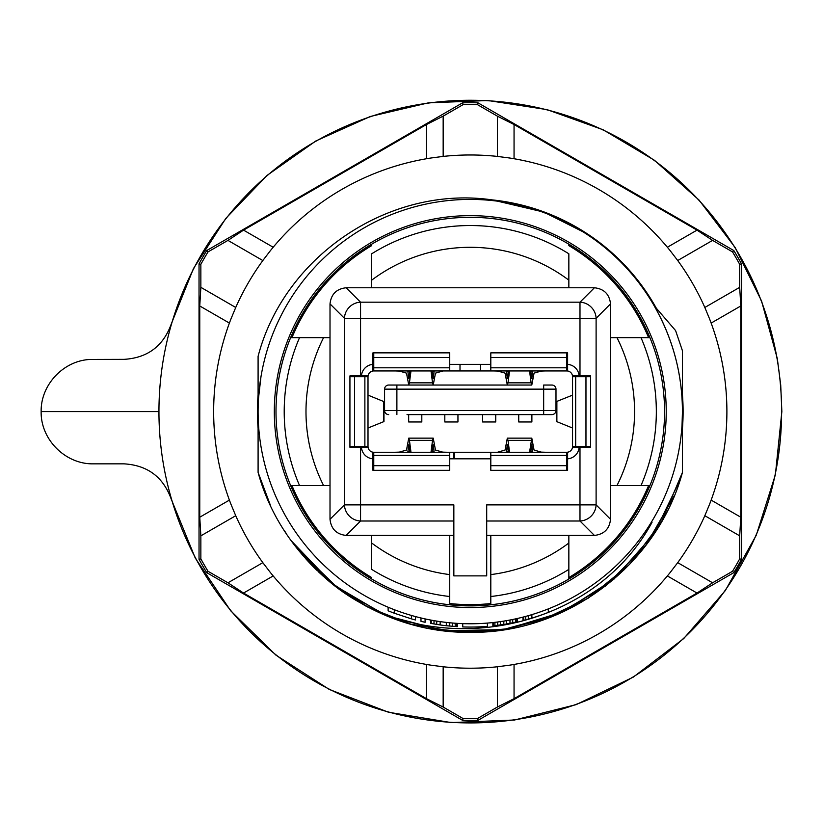 <?xml version="1.0" encoding="UTF-8"?>
<svg xmlns="http://www.w3.org/2000/svg" width="823" height="823" viewBox="0 0 823 823"><rect width="100%" height="100%" fill="white"/><g stroke="black" fill="none" stroke-linecap="round" stroke-linejoin="round"><path stroke-width="1.23" d="M529.559 452.259L531.792 438.145L534.055 450.058L541.246 452.125L545.32 452.249M493.8 452.249L497.884 452.259M545.32 370.936L541.246 371.06L534.055 373.128L531.792 385.041L531.113 382.839L508.007 382.839L507.328 385.041L433.217 385.041L432.538 382.839L409.432 382.839L408.753 385.041L388.672 385.041L531.792 385.041M507.328 385.041L505.065 373.128L497.843 371.05L493.8 370.936M408.753 385.041L406.49 373.128L399.309 371.06L395.225 370.936M446.745 370.936L442.671 370.936M395.225 452.249L399.309 452.125L406.49 450.058L408.753 438.145L409.432 440.356L432.538 440.356L433.217 438.145L408.753 438.145M433.217 438.145L435.48 450.058L442.702 452.136L446.745 452.249M372.932 465.664L372.932 470.314A23.826 23.826 0 0 0 373.755 470.324L449.739 470.324L449.739 465.684L373.755 465.684A19.176 19.176 0 0 1 372.932 465.664L372.932 452.197A5.751 5.751 0 0 1 368.066 447.331L361.462 447.331A12.324 12.324 0 0 0 372.932 458.802L372.932 452.197A5.751 5.751 0 0 0 373.755 452.259A5.751 5.751 0 0 1 372.932 452.197M567.613 455.952L567.613 465.664A19.176 19.176 0 0 1 567.561 465.664A19.176 19.176 0 0 1 566.79 465.684L490.806 465.684L490.806 452.259L373.755 452.259L373.755 455.386A8.878 8.878 0 0 1 372.932 455.345M567.613 465.664L567.613 470.314A23.826 23.826 0 0 1 566.79 470.324L490.806 470.324L490.806 465.684M576.234 375.864L585.955 375.864A19.176 19.176 0 0 1 585.955 375.916A19.176 19.176 0 0 1 585.966 376.687L585.966 446.508A19.176 19.176 0 0 1 585.955 447.331L572.489 447.331A5.751 5.751 0 0 1 567.613 452.197L567.613 458.802A12.324 12.324 0 0 0 579.094 447.331L572.489 447.331A5.751 5.751 0 0 0 572.541 446.508A5.751 5.751 0 0 1 572.489 447.331M585.955 375.864L590.605 375.864A23.826 23.826 0 0 1 590.616 376.687L590.616 446.508A23.826 23.826 0 0 1 590.605 447.331L585.955 447.331M567.613 357.521L567.613 352.872A23.826 23.826 0 0 0 566.79 352.861L490.806 352.861L490.806 357.511L566.79 357.511A19.176 19.176 0 0 1 567.613 357.521L567.613 370.988A5.751 5.751 0 0 1 572.489 375.864L579.094 375.864A12.324 12.324 0 0 0 567.613 364.383L567.613 370.988A5.751 5.751 0 0 0 566.79 370.936A5.751 5.751 0 0 1 567.613 370.988M372.932 367.243L372.932 357.521A19.176 19.176 0 0 1 372.984 357.521A19.176 19.176 0 0 1 373.755 357.511L449.739 357.511L449.739 370.936L566.79 370.936L566.79 367.809A8.878 8.878 0 0 1 567.613 367.84M372.932 357.521L372.932 352.872A23.826 23.826 0 0 1 373.755 352.861L449.739 352.861L449.739 357.511M364.311 447.331L349.95 447.331A23.826 23.826 0 0 1 349.929 446.508L349.929 376.687A23.826 23.826 0 0 1 349.95 375.864L368.066 375.864A5.751 5.751 0 0 1 372.932 370.988L372.932 364.383A12.324 12.324 0 0 0 361.462 375.864L368.066 375.864A5.751 5.751 0 0 0 368.004 376.687A5.751 5.751 0 0 1 368.066 375.864M354.6 447.331A19.176 19.176 0 0 1 354.6 447.27A19.176 19.176 0 0 1 354.579 446.508L354.579 376.687A19.176 19.176 0 0 1 354.6 375.864M41.15 411.593C40.564 439.523 65.47 464.419 93.39 463.843L123.985 463.843C147.543 465.242 163.304 477.052 171.287 499.263L195.246 558.015L230.625 610.707L275.931 655.129L329.313 689.458L388.538 712.255L451.148 722.584L514.56 720.002L576.131 704.642L633.309 677.113L683.718 638.576L725.289 590.616L756.265 535.238L775.389 474.727L781.85 411.593L780.708 384.989L777.313 358.591L761.573 301.023L735.155 247.517L699.015 200.03L654.491 160.31L603.197 129.797L547.038 109.624L488.06 100.529L428.433 102.844L370.34 116.475L315.909 140.939L267.146 175.34L225.831 218.393L193.477 268.535L171.287 323.933C163.304 346.133 147.543 357.943 123.985 359.353L90.118 359.456C63.402 360.628 40.646 384.866 41.15 411.593L158.942 411.593M259.502 477.124A220.718 220.718 0 0 0 262.609 486.393M305.878 558.879A220.718 220.718 0 0 0 308.193 561.42M308.522 561.78A220.718 220.718 0 0 0 316.618 570.051M258.515 398.27A212.18 212.18 0 0 1 476.939 199.516A212.18 212.18 0 0 1 682.452 411.593L682.041 424.915A212.18 212.18 0 0 1 456.95 623.35A212.18 212.18 0 0 1 258.515 398.27L260.953 376.883M539.693 621.118L588.013 598.29L629.441 564.516L661.527 521.782L682.452 472.412L682.452 350.783L675.59 330.579L654.028 305.559C672.813 338.407 682.288 373.755 682.452 411.593A212.18 212.18 0 0 1 682.041 424.915M258.093 411.911L258.093 411.335M682.452 411.593L682.452 412.21M262.475 454.502L262.105 452.629M676.341 361.05L676.485 361.606M497.205 200.473L544.425 212.087M546.112 212.725L576.697 227.271L561.286 219.196M680.528 478.749L682.452 472.402C657.299 565.391 566.173 633.751 470.272 632.321C374.372 633.751 283.256 565.391 258.093 472.412L270.314 505.065L258.093 472.412L258.093 356.318C284.172 256.097 389.454 185.062 492.072 199.876A212.838 212.838 0 0 1 588.054 234.318L542.162 211.264L492.072 199.876L545.402 212.457M258.093 394.886A212.838 212.838 0 0 0 258.093 428.31M462.598 720.362A308.862 308.862 0 0 0 477.957 720.362L733.838 572.633A308.862 308.862 0 0 0 741.513 559.331L741.513 263.864A308.862 308.862 0 0 0 733.838 250.562L477.957 102.824A308.862 308.862 0 0 0 462.598 102.824L206.717 250.562A308.862 308.862 0 0 0 206.038 251.663A308.862 308.862 0 0 0 199.032 263.864L199.032 559.331A308.862 308.862 0 0 0 199.65 560.463A308.862 308.862 0 0 0 206.717 572.633L462.598 720.362L463.102 718.551A307.041 307.041 0 0 0 463.925 718.572A307.041 307.041 0 0 0 477.443 718.551L497.38 707.039L514.056 698.676L697.009 593.054L667.36 575.935M200.853 558.858A307.041 307.041 0 0 0 201.244 559.578A307.041 307.041 0 0 0 208.024 571.285L227.961 582.797L262.835 562.665A256.622 256.622 0 0 1 235.728 515.712L200.853 535.845L200.853 558.858L199.032 559.331M477.957 102.824L477.443 104.634A307.041 307.041 0 0 0 476.63 104.614A307.041 307.041 0 0 0 463.102 104.634L443.165 116.146L426.489 124.51L243.546 230.131L273.185 247.25M741.513 263.864L739.692 264.327A307.041 307.041 0 0 0 739.301 263.607A307.041 307.041 0 0 0 732.521 251.9L712.584 240.388L697.009 230.131L514.056 124.51L514.056 158.736M733.838 572.633L732.521 571.285A307.041 307.041 0 0 0 732.954 570.586A307.041 307.041 0 0 0 739.692 558.858L739.692 535.845L740.793 517.214L740.793 305.971L739.692 287.34L739.692 264.327M206.717 250.562L208.024 251.9A307.041 307.041 0 0 0 207.602 252.599A307.041 307.041 0 0 0 200.853 264.327L200.853 287.33L235.728 307.473L230.996 318.851A256.622 256.622 0 0 0 230.996 504.334L235.728 515.712M610.532 485.529L649.933 485.529A194.269 194.269 0 0 1 276.363 423.423A194.269 194.269 0 0 0 290.622 485.529L330.013 485.529M665.869 399.669A195.956 195.956 0 0 1 482.206 607.189A195.956 195.956 0 0 1 274.316 411.593A195.956 195.956 0 0 1 464.306 215.729A195.956 195.956 0 0 1 665.869 399.669M330.013 337.667L290.622 337.667A194.269 194.269 0 0 0 276.363 423.423A194.269 194.269 0 0 1 649.933 337.667L610.532 337.667M648.596 485.529A193.045 193.045 0 0 1 568.847 577.571M490.806 603.537A193.045 193.045 0 0 1 449.739 603.537L449.739 535.423M371.698 535.423L371.698 569.393A186.06 186.06 0 0 0 449.739 596.51L449.739 604.782A194.269 194.269 0 0 1 371.698 579.001L371.698 577.571A193.045 193.045 0 0 1 291.949 485.529M457.948 414.607L457.948 421.962L444.811 421.962L444.811 414.607M360.556 447.331L360.556 504.88L453.843 504.88L453.843 575.884L486.702 575.884L486.702 504.88L579.989 504.88L579.989 447.331M407.025 414.607L551.873 414.607A4.105 4.105 90 0 0 555.988 410.502L555.988 389.145A4.105 4.105 0 0 0 551.873 385.041L543.664 385.041L543.664 389.145L396.881 389.145L396.881 385.041M291.949 337.667A193.045 193.045 0 0 1 371.698 245.614L371.698 244.184A194.269 194.269 0 0 1 568.847 244.184L568.847 245.614A193.045 193.045 0 0 1 648.596 337.667M490.806 535.423L490.806 604.782A194.269 194.269 0 0 0 568.847 579.001L568.847 535.423M664.192 399.772A194.269 194.269 0 0 1 649.933 485.529A194.269 194.269 0 0 0 649.933 337.667M596.87 240.501L588.054 234.318A212.838 212.838 0 0 1 656.312 308.203L647.526 293.78L656.312 308.203M712.584 240.388L677.72 260.521L670.231 250.748A256.622 256.622 0 0 0 509.591 158.006L497.38 156.411L497.38 116.146L477.443 104.634M443.165 116.146L443.165 156.411L430.954 158.006A256.622 256.622 0 0 0 270.314 250.748L262.825 260.541L227.95 240.398L208.024 251.9M262.835 562.665L270.314 572.438A256.622 256.622 0 0 0 430.954 665.179L443.165 666.774L443.165 707.039L463.102 718.551M443.165 666.774A256.622 256.622 0 0 0 497.38 666.774L509.591 665.179A256.622 256.622 0 0 0 670.231 572.438L677.72 562.654L712.595 582.787L732.521 571.285M677.72 562.654A256.622 256.622 0 0 0 704.827 515.712L709.549 504.334A256.622 256.622 0 0 0 709.549 318.851L704.827 307.473L739.692 287.34M652.042 522.307C590.503 636.241 422.302 664.686 325.147 577.89L297.319 548.735L338.407 588.599L388.343 616.54L443.803 630.727L501.022 630.161L556.194 614.904L605.574 585.986L645.87 545.33L674.397 495.58M324.879 577.664L308.574 561.831M307.956 561.163L297.36 548.776L317.246 570.658L297.36 548.776M682.452 394.886A212.838 212.838 0 0 1 682.452 428.31M514.056 124.51L497.38 116.146M697.009 230.131L667.36 247.25M733.838 250.562L732.521 251.9M443.165 156.411A256.622 256.622 0 0 1 497.38 156.411M426.489 158.736L426.489 124.51M243.546 230.131L227.95 240.398M235.728 307.473A256.622 256.622 0 0 1 262.825 260.541M462.598 102.824L463.102 104.634M199.032 263.864L200.853 264.327M200.853 287.33L199.763 305.971L199.763 517.214L200.853 535.845M229.401 500.106L199.763 517.214M199.763 305.971L229.401 323.079M227.961 582.797L243.546 593.054L273.185 575.935M243.546 593.054L426.489 698.676L426.489 664.449M426.489 698.676L443.165 707.039M206.717 572.633L208.024 571.285M514.056 664.449L514.056 698.676M497.38 666.774L497.38 707.039M697.009 593.054L712.595 582.787M704.827 515.712L739.692 535.845M477.957 720.362L477.443 718.551M741.513 559.331L739.692 558.858M677.72 260.521A256.622 256.622 0 0 1 704.827 307.473M711.144 323.079L740.793 305.971M740.793 517.214L711.144 500.106M595.296 239.349L605.615 247.332M605.872 247.538L619.503 259.842M629.667 270.551L641.806 285.591M618.217 258.587L639.512 282.526L618.217 258.587M512.143 628.309L470.252 632.321L428.341 628.299M405.718 622.661L392.18 618.042M382.356 614.051L380.998 613.454M365.834 606.047L349.734 596.5M345.238 593.486L342.45 591.531M675.59 330.579L682.452 350.783M680.426 479.099L654.12 533.736L613.979 579.125L563.025 611.88L505.034 629.564L444.43 630.799L385.761 615.491L333.48 584.814L291.465 540.999M285.9 532.944L284.213 530.331M270.376 505.188L266.426 496.228M624.626 569.372L588.455 598.012L547.12 618.505L502.421 629.965L456.333 631.879L410.842 624.163L367.943 607.168L329.539 581.624L297.257 548.653M270.335 505.096L258.093 472.402L270.294 505.003M258.257 472.968L267.238 498.172L258.268 472.999M323.274 576.244L318.573 571.923M267.053 497.74L259.43 476.908M781.603 411.593A311.331 311.331 0 0 0 480.056 100.416A311.331 311.331 0 0 0 159.559 392.046A311.331 311.331 0 0 0 450.726 722.306A311.331 311.331 0 0 0 781.603 411.593L781.85 411.593M548.313 608.907L548.313 612.435A215.461 215.461 0 0 1 531.884 618.063L522.986 620.511L522.986 617.127M523.665 620.336L523.665 616.941M525.722 619.801L525.722 616.396M528.459 619.05L528.459 615.635M531.884 618.063L531.884 614.637M517.513 618.454L517.513 621.818L506.557 623.988A215.461 215.461 0 0 1 503.82 624.431L492.864 625.871L492.864 622.569M493.553 625.799L493.553 622.497M494.921 625.645L494.921 622.342M497.658 625.315L497.658 622.003M500.394 624.945L500.394 621.622M503.82 624.431L503.82 621.108M506.557 623.988L506.557 620.645M509.982 623.371L509.982 620.028M512.719 622.836L512.719 619.482M515.455 622.27L515.455 618.906M516.823 621.972L516.823 618.608M487.391 623.083L487.391 626.375A215.461 215.461 0 0 1 462.742 626.931L462.742 623.639M457.269 623.371L457.269 626.663L446.313 625.727A215.461 215.461 0 0 1 440.151 624.945L430.573 623.371L430.573 620.028M431.252 623.495L431.252 620.151M433.999 623.988L433.999 620.645M436.735 624.431L436.735 621.108M440.151 624.945L440.151 621.622M446.313 625.727L446.313 622.414M449.739 626.077L449.739 622.774M452.475 626.324L452.475 623.021M455.212 626.529L455.212 623.237M456.58 626.622L456.58 623.33M425.1 618.906L425.1 622.27A215.461 215.461 0 0 1 420.985 621.344L420.985 617.97M415.512 616.581L415.512 619.986A215.461 215.461 0 0 1 411.407 618.865L411.407 615.439M411.407 618.865L394.289 613.217A215.461 215.461 0 0 1 388.127 610.789L388.127 607.23M394.289 613.217L394.289 609.699M371.698 543.026A164.291 164.291 0 0 0 449.739 574.598M490.806 574.598A164.291 164.291 0 0 0 568.847 543.026M568.847 287.762L568.847 253.793A186.06 186.06 0 0 0 371.698 253.793L371.698 287.762M568.847 280.159A164.291 164.291 0 0 0 371.698 280.159M323.562 337.667A164.291 164.291 0 0 0 323.562 485.529M616.993 485.529A164.291 164.291 0 0 0 616.993 337.667M486.702 535.423L594.412 535.423C604.072 534.333 609.442 528.963 610.532 519.303L610.532 303.882C609.442 294.223 604.072 288.852 594.412 287.762L346.133 287.762C336.473 288.852 331.103 294.223 330.013 303.882L330.013 519.303C331.103 528.963 336.473 534.333 346.133 535.423L453.843 535.423M486.702 521L579.989 521L579.989 504.88L596.109 504.88A16.429 15.822 135 0 1 579.989 521L594.412 535.423M579.989 375.864L579.989 302.185A16.429 15.822 45 0 1 596.109 318.306L610.532 303.882M610.532 519.303L596.109 504.88L596.109 318.306L344.436 318.306A16.429 15.822 -45 0 1 360.556 302.185L346.133 287.762M330.013 303.882L344.436 318.306L344.436 504.88L360.556 504.88L360.556 521A16.429 15.822 -135 0 1 344.436 504.88L330.013 519.303M490.806 364.363L449.739 364.363M490.806 458.823L454.666 458.823L454.666 452.259M566.79 470.324L566.79 455.386A8.878 8.878 0 0 0 567.561 455.345A8.878 8.878 0 0 0 567.613 455.345L567.613 452.197A5.751 5.751 0 0 1 566.79 452.259L490.806 452.259M590.616 376.687L575.668 376.687A8.878 8.878 0 0 0 575.637 375.916A8.878 8.878 0 0 0 575.637 375.864L572.489 375.864A5.751 5.751 0 0 1 572.541 376.687L572.541 446.508L575.668 446.508A8.878 8.878 0 0 1 575.637 447.331M373.755 352.861L373.755 367.809A8.878 8.878 0 0 0 372.984 367.84A8.878 8.878 0 0 0 372.932 367.84L372.932 370.988A5.751 5.751 0 0 1 373.755 370.936L449.739 370.936M349.929 446.508L364.877 446.508A8.878 8.878 0 0 0 364.908 447.27A8.878 8.878 0 0 0 364.918 447.331L368.066 447.331A5.751 5.751 0 0 1 368.004 446.508L368.004 376.687L364.877 376.687A8.878 8.878 0 0 1 364.918 375.864M449.739 458.823L454.666 458.823M460.006 364.363L460.006 370.936M480.539 364.363L480.539 370.936M490.806 357.511L490.806 370.936M449.739 465.684L449.739 452.259M453.843 458.823L453.843 452.259M430.995 452.259L432.538 440.356M432.27 451.405L434.06 451.405L433.217 444.718L432.157 452.259M434.06 451.405L434.163 452.259M409.813 452.259L408.753 444.718L407.807 452.259M410.986 452.259L409.432 440.356M368.128 395.184L383.971 401.634L383.971 421.551L368.004 428.022M433.217 385.041L435.48 373.128L442.671 371.06M432.157 370.936L433.217 378.467L434.163 370.936M430.995 370.936L432.538 382.839M409.7 371.78L407.91 371.78L407.807 370.936M410.986 370.936L409.432 382.839M407.91 371.78L408.753 378.467L409.813 370.936M509.56 370.936L508.007 382.839M508.275 371.78L506.484 371.78L507.328 378.467L508.388 370.936M506.484 371.78L506.382 370.936M530.732 370.936L531.792 378.467L532.738 370.936M529.559 370.936L531.113 382.839M556.873 421.788L556.873 401.398L556.574 421.551L572.541 428.022M556.873 401.398L572.427 395.184M531.792 438.145L507.328 438.145L505.065 450.058L497.884 452.125M508.388 452.259L507.328 444.718L506.382 452.259M509.56 452.259L508.007 440.356L531.113 440.356M507.328 438.145L508.007 440.356M530.845 451.405L532.635 451.405L532.738 452.259M532.635 451.405L531.792 444.718L530.732 452.259M384.567 389.145L384.567 410.502A4.105 4.105 0 0 0 388.672 414.607A4.105 4.105 0 0 1 384.567 410.502L396.881 410.502L396.881 389.145L384.567 389.145A4.105 4.105 0 0 1 388.672 385.041A4.105 4.105 0 0 0 384.567 389.145M555.988 389.145A4.105 4.105 -90 0 0 551.873 385.041A4.105 4.105 -90 0 1 555.988 389.145L543.664 389.145L543.664 410.502L396.881 410.502L396.881 414.607M518.737 414.607L518.737 421.962L531.884 421.962L531.884 414.607M482.597 414.607L482.597 421.962L495.744 421.962L495.744 414.607M408.671 414.607L408.671 421.962L421.808 421.962L421.808 414.607M641.014 485.529L641.014 485.529A186.06 186.06 0 0 0 641.014 337.667M299.531 485.529L299.531 485.529A186.06 186.06 0 0 1 299.531 337.667M373.755 470.324L373.755 455.386L449.739 455.386M590.616 446.508L575.668 446.508L575.668 376.687L572.541 376.687A5.751 5.751 0 0 0 572.489 375.864M566.79 352.861L566.79 367.809L490.806 367.809M349.929 376.687L364.877 376.687L364.877 446.508L368.004 446.508A5.751 5.751 0 0 0 368.066 447.331M594.412 287.762L579.989 302.185L360.556 302.185L360.556 375.864M568.847 569.393A186.06 186.06 0 0 1 490.806 596.51M453.843 521L360.556 521L346.133 535.423M567.613 452.197A5.751 5.751 0 0 1 566.79 452.259L566.79 455.386L490.806 455.386M372.932 370.988A5.751 5.751 0 0 1 373.755 370.936L373.755 367.809L449.739 367.809M407.91 451.405L409.7 451.405M383.672 401.398L383.672 421.788M434.06 371.78L432.27 371.78M532.635 371.78L530.845 371.78M506.484 451.405L508.275 451.405M551.873 414.607A4.105 4.105 90 0 0 555.988 410.502L543.664 410.502L543.664 414.607"/></g></svg>
